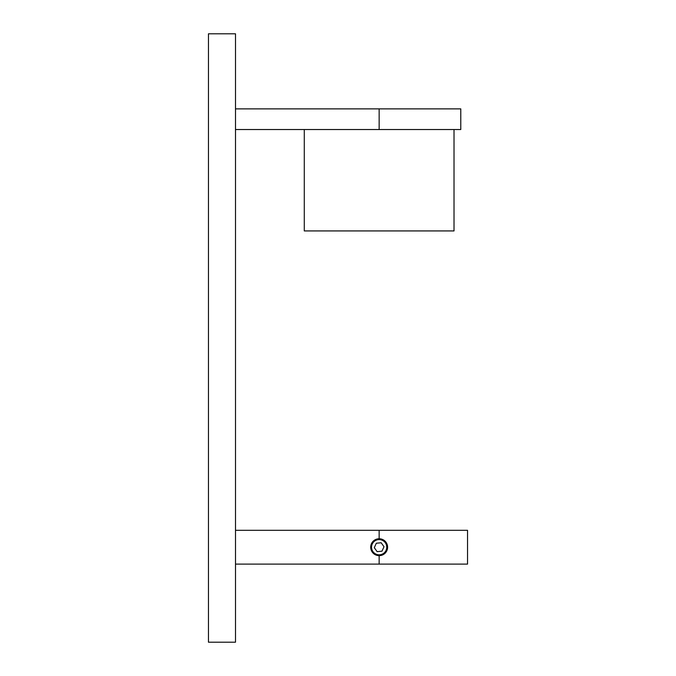 <?xml version="1.0" encoding="UTF-8"?>
<svg xmlns="http://www.w3.org/2000/svg" width="676" height="676" viewBox="0 0 676 676"><rect width="100%" height="100%" fill="white"/><g stroke="black" fill="none" stroke-linecap="round" stroke-linejoin="round"><path stroke-width="1.01" d="M387.441 545.549L387.601 547.205A8.45 8.45 0 0 0 379.151 538.755A8.45 8.45 0 0 0 370.701 547.205A8.45 8.45 0 0 1 379.151 538.755A8.45 8.45 0 0 1 387.601 547.205A8.45 8.45 0 0 1 379.151 555.655A8.45 8.45 0 0 1 370.701 547.205L372.121 542.507M379.151 538.755L379.151 530.305L467.538 530.305L467.538 564.105L379.151 564.105L379.151 555.655L380.799 555.495M382.388 555.013L383.841 554.227M454.018 129.53L454.018 230.93L304.285 230.93L304.285 129.53M386.216 542.566L383.85 540.183M373.177 541.222L371.352 543.96M235.501 33.8L235.501 642.2L208.461 642.2L208.461 33.8L235.501 33.8M379.151 129.53L379.151 108.87L460.778 108.87L460.778 129.53L235.501 129.53M379.151 108.87L235.501 108.87M379.151 530.305L235.501 530.305M379.151 564.105L235.501 564.105M374.293 547.678L377.132 551.65L381.991 551.168L384.01 546.732L381.171 542.76L376.312 543.234L374.293 547.678M386.756 547.205A7.605 7.605 0 0 1 379.151 554.81A7.605 7.605 0 0 1 371.546 547.205A7.605 7.605 0 0 1 379.151 539.6A7.605 7.605 0 0 1 386.756 547.205"/></g></svg>
